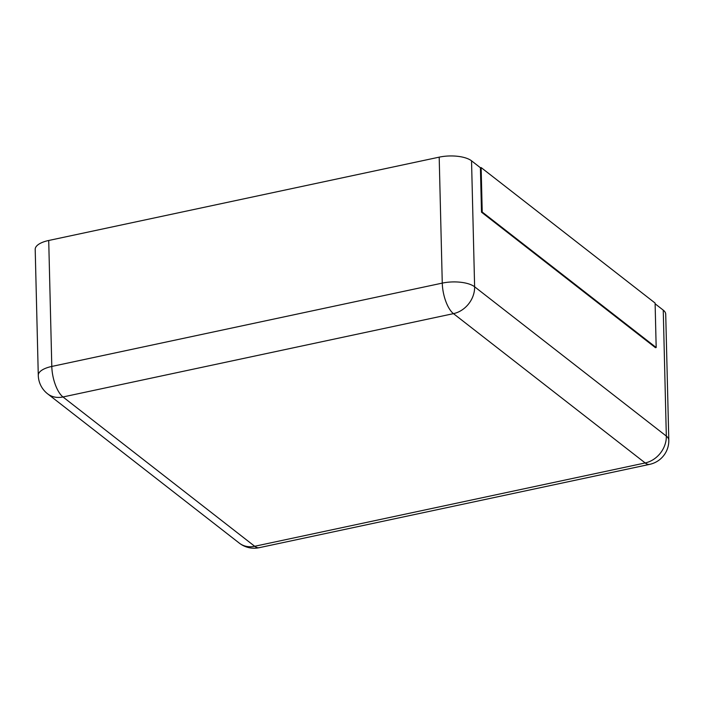 <?xml version="1.0" encoding="UTF-8"?>
<svg xmlns="http://www.w3.org/2000/svg" width="704" height="704" viewBox="0 0 704 704"><rect width="100%" height="100%" fill="white"/><g stroke="black" fill="none" stroke-linecap="round" stroke-linejoin="round"><path stroke-width="1.06" d="M48.717 240.478L51.797 366.441A24.174 9.486 -1.4 0 0 38.28 375.329L35.2 249.366A24.174 9.486 -1.4 0 1 48.717 240.478L439.19 157.15A24.174 9.486 178.6 0 1 471.539 160.82L480.41 167.737L481.501 212.186L655.459 347.679L656.181 347.521L655.098 303.063L481.14 167.578L480.41 167.737M655.116 303.794L663.247 310.13A24.174 9.486 -1.4 0 1 665.72 314.169L668.8 440.132A24.174 9.486 -1.4 0 0 666.327 436.093A24.174 20.055 127.9 0 1 645.181 462.95L254.698 546.278L62.99 396.968L453.464 313.641L645.181 462.95A24.174 9.61 -102 0 0 649.678 464.358A24.174 24.174 0 0 0 668.8 440.132M481.14 167.578L482.222 212.036L656.181 347.521M482.222 212.036L481.501 212.186M471.539 160.82L474.619 286.783L666.327 436.093L663.247 310.13M474.619 286.783A24.174 20.055 127.9 0 1 453.464 313.641A24.174 9.61 78 0 1 442.27 283.114A24.174 9.486 -1.4 0 1 474.619 286.783M439.19 157.15L442.27 283.114L51.797 366.441A24.174 9.61 78 0 0 62.99 396.968A24.174 20.055 -52.1 0 1 47.59 393.809L239.298 543.118A24.174 20.055 -52.1 0 0 254.698 546.278A24.174 9.61 -102 0 0 259.204 547.686L649.678 464.358M239.298 543.118A24.174 24.174 0 0 0 259.204 547.686M38.28 375.329A24.174 24.174 0 0 0 47.59 393.809"/></g></svg>
